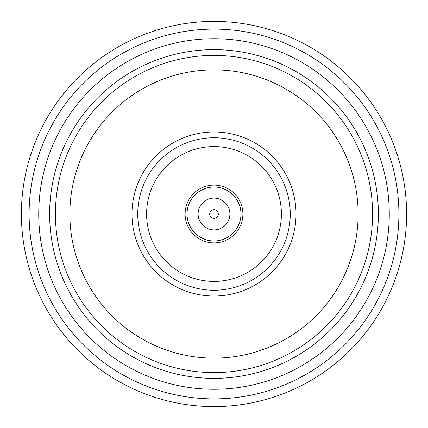 <?xml version="1.0" encoding="UTF-8"?>
<svg xmlns="http://www.w3.org/2000/svg" width="428" height="428" viewBox="0 0 428 428"><rect width="100%" height="100%" fill="white"/><g stroke="black" fill="none" stroke-linecap="round" stroke-linejoin="round"><path stroke-width="0.64" d="M214 406.6A192.6 192.6 0 0 0 406.6 214A192.6 192.6 0 0 0 214 21.4A192.6 192.6 0 0 0 21.4 214A192.6 192.6 0 0 0 214 406.6M214 398.896A184.896 184.896 0 0 0 398.896 214A184.896 184.896 0 0 0 214 29.104A184.896 184.896 0 0 0 29.104 214A184.896 184.896 0 0 0 214 398.896A184.896 184.896 0 0 0 398.896 214A184.896 184.896 0 0 0 214 29.104M214 49.637A164.363 164.363 0 0 0 49.637 214A164.363 164.363 0 0 0 214 378.363A164.363 164.363 0 0 0 378.363 214A164.363 164.363 0 0 0 214 49.637M214 55.415A158.585 158.585 0 0 0 55.415 214A158.585 158.585 0 0 0 214 372.585A158.585 158.585 0 0 0 372.585 214A158.585 158.585 0 0 0 214 55.415M214 69.86A144.14 144.14 0 0 0 69.86 214A144.14 144.14 0 0 0 214 358.14A144.14 144.14 0 0 0 358.14 214A144.14 144.14 0 0 0 214 69.86M214 296.026A82.026 82.026 0 0 0 296.026 214A82.026 82.026 0 0 0 214 131.974A82.026 82.026 0 0 0 131.974 214A82.026 82.026 0 0 0 214 296.026M214 290.248A76.248 76.248 0 0 0 290.248 214A76.248 76.248 0 0 0 214 137.752A76.248 76.248 0 0 0 137.752 214A76.248 76.248 0 0 0 214 290.248M214 146.59A67.41 67.41 0 0 0 146.59 214A67.41 67.41 0 0 0 214 281.41A67.41 67.41 0 0 0 281.41 214A67.41 67.41 0 0 0 214 146.59M214 242.89A28.89 28.89 0 0 0 242.89 214A28.89 28.89 0 0 0 214 185.11A28.89 28.89 0 0 0 185.11 214A28.89 28.89 0 0 0 214 242.89M214 240.964A26.964 26.964 0 0 0 240.964 214A26.964 26.964 0 0 0 214 187.036A26.964 26.964 0 0 0 187.036 214A26.964 26.964 0 0 0 214 240.964M214 229.889A15.889 15.889 0 0 0 229.889 214A15.889 15.889 0 0 0 214 198.111A15.889 15.889 0 0 0 198.111 214A15.889 15.889 0 0 0 214 229.889M214 218.301A4.301 4.301 0 0 0 218.301 214A4.301 4.301 0 0 0 214 209.699A4.301 4.301 0 0 0 209.699 214A4.301 4.301 0 0 0 214 218.301M214 389.266A175.266 175.266 0 0 0 389.266 214A175.266 175.266 0 0 0 214 38.734A175.266 175.266 0 0 0 38.734 214A175.266 175.266 0 0 0 214 389.266"/></g></svg>
